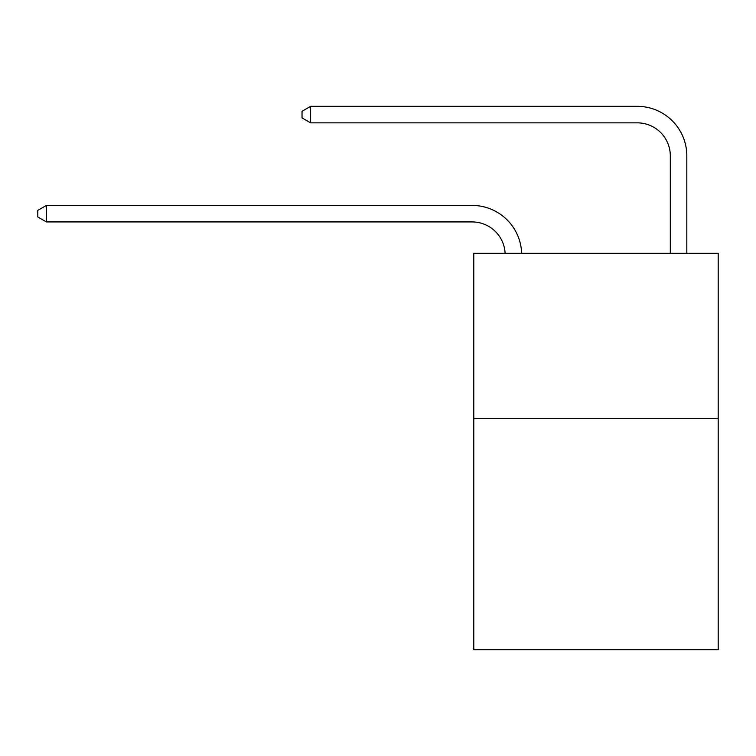 <?xml version="1.0" encoding="UTF-8"?>
<svg xmlns="http://www.w3.org/2000/svg" width="756" height="756" viewBox="0 0 756 756"><rect width="100%" height="100%" fill="white"/><g stroke="black" fill="none" stroke-linecap="round" stroke-linejoin="round"><path stroke-width="1.13" d="M718.2 418.465L718.2 649.669L473.785 649.669L473.785 253.317L718.2 253.317L718.2 418.465L473.785 418.465M472.131 221.933A33.028 33.028 0 0 1 505.121 253.317A33.028 33.028 0 0 0 472.131 221.933A33.028 33.028 0 0 1 505.121 253.317A33.028 33.028 0 0 0 472.131 221.933A33.028 33.028 0 0 1 505.121 253.317A33.028 33.028 0 0 0 472.131 221.933A33.028 33.028 0 0 1 505.121 253.317A33.028 33.028 0 0 0 472.131 221.933A33.028 33.028 0 0 1 505.121 253.317A33.028 33.028 0 0 0 472.131 221.933A33.028 33.028 0 0 1 505.121 253.317A33.028 33.028 0 0 0 472.131 221.933A33.028 33.028 0 0 1 505.121 253.317A33.028 33.028 0 0 0 472.131 221.933A33.028 33.028 0 0 1 505.121 253.317A33.028 33.028 0 0 0 472.131 221.933A33.028 33.028 0 0 1 505.121 253.317A33.028 33.028 0 0 0 472.131 221.933A33.028 33.028 0 0 1 505.121 253.317A33.028 33.028 0 0 0 472.131 221.933A33.028 33.028 0 0 1 505.121 253.317A33.028 33.028 0 0 0 472.131 221.933A33.028 33.028 0 0 1 505.121 253.317A33.028 33.028 0 0 0 472.131 221.933A33.028 33.028 0 0 1 505.121 253.317A33.028 33.028 0 0 0 472.131 221.933A33.028 33.028 0 0 1 505.121 253.317A33.028 33.028 0 0 0 472.131 221.933A33.028 33.028 0 0 1 505.121 253.317A33.028 33.028 0 0 0 472.131 221.933A33.028 33.028 0 0 1 505.121 253.317A33.028 33.028 0 0 0 472.131 221.933A33.028 33.028 0 0 1 505.121 253.317A33.028 33.028 0 0 0 472.131 221.933A33.028 33.028 0 0 1 505.121 253.317A33.028 33.028 -30.5 0 0 472.131 221.933L46.39 221.933L37.8 216.981L37.8 210.376L46.39 205.424L472.131 205.424A49.546 49.546 0 0 1 521.649 253.317M637.28 106.331L310.621 106.331L637.28 106.331A49.546 49.546 17.4 0 1 686.826 155.878L686.826 253.317M46.39 221.933L46.39 205.424L472.131 205.424M670.307 253.317L670.307 155.878A33.028 33.028 -162.6 0 0 637.28 122.85L310.621 122.85L302.031 117.898L302.031 111.293L310.621 106.331L310.621 122.85M670.307 155.878A33.028 33.028 -162.6 0 0 637.28 122.85A33.028 33.028 -162.6 0 1 670.307 155.878A33.028 33.028 -162.6 0 0 637.28 122.85A33.028 33.028 -162.6 0 1 670.307 155.878A33.028 33.028 -162.6 0 0 637.28 122.85A33.028 33.028 -162.6 0 1 670.307 155.878A33.028 33.028 -162.6 0 0 637.28 122.85A33.028 33.028 -162.6 0 1 670.307 155.878A33.028 33.028 -162.6 0 0 637.28 122.85A33.028 33.028 -162.6 0 1 670.307 155.878A33.028 33.028 -162.6 0 0 637.28 122.85A33.028 33.028 -162.6 0 1 670.307 155.878A33.028 33.028 -162.6 0 0 637.28 122.85A33.028 33.028 -162.6 0 1 670.307 155.878A33.028 33.028 -162.6 0 0 637.28 122.85A33.028 33.028 -162.6 0 1 670.307 155.878A33.028 33.028 -162.6 0 0 637.28 122.85A33.028 33.028 -162.6 0 1 670.307 155.878A33.028 33.028 -162.6 0 0 637.28 122.85A33.028 33.028 -162.6 0 1 670.307 155.878A33.028 33.028 -162.6 0 0 637.28 122.85A33.028 33.028 -162.6 0 1 670.307 155.878A33.028 33.028 -162.6 0 0 637.28 122.85A33.028 33.028 -162.6 0 1 670.307 155.878A33.028 33.028 -162.6 0 0 637.28 122.85A33.028 33.028 -162.6 0 1 670.307 155.878A33.028 33.028 -162.6 0 0 637.28 122.85A33.028 33.028 -162.6 0 1 670.307 155.878A33.028 33.028 -162.6 0 0 637.28 122.85A33.028 33.028 -162.6 0 1 670.307 155.878A33.028 33.028 -162.6 0 0 637.28 122.85A33.028 33.028 -162.6 0 1 670.307 155.878A33.028 33.028 -162.6 0 0 637.28 122.85A33.028 33.028 -162.6 0 1 670.307 155.878"/></g></svg>
